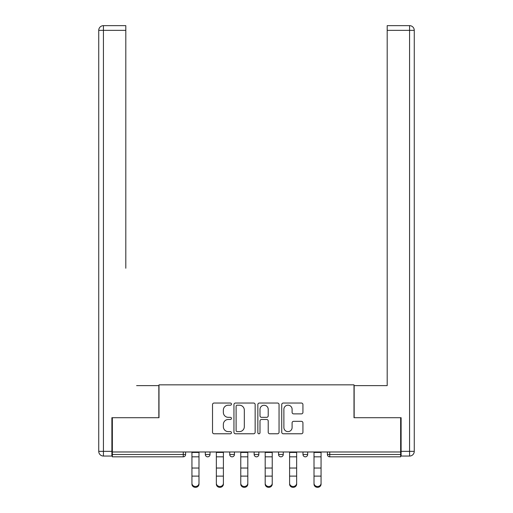 <?xml version="1.0" encoding="UTF-8"?>
<svg xmlns="http://www.w3.org/2000/svg" width="513" height="513" viewBox="0 0 513 513"><rect width="100%" height="100%" fill="white"/><g stroke="black" fill="none" stroke-linecap="round" stroke-linejoin="round"><path stroke-width="0.77" d="M231.459 404.122A1.077 1.077 0 0 0 230.382 403.045L214.062 403.045A1.539 1.539 0 0 0 212.523 404.584L212.523 432.235A1.539 1.539 0 0 0 214.062 433.774L230.382 433.774A1.077 1.077 0 0 0 231.459 432.696A1.077 1.077 0 0 0 230.382 431.619L228.272 431.619A4.918 4.918 0 0 1 223.354 426.701L223.354 424.398A4.918 4.918 0 0 1 228.272 419.487L230.382 419.487A1.077 1.077 0 0 0 231.459 418.409A1.077 1.077 0 0 0 230.382 417.332L228.272 417.332A4.918 4.918 0 0 1 223.354 412.414L223.354 410.111A4.918 4.918 0 0 1 228.272 405.199L230.382 405.199A1.077 1.077 0 0 0 231.459 404.122M301.394 413.876A1.539 1.539 0 0 0 302.933 412.343L302.933 404.584A1.539 1.539 0 0 0 301.394 403.045L283.266 403.045A1.539 1.539 0 0 0 281.733 404.584L281.733 432.235A1.539 1.539 0 0 0 283.266 433.774L301.394 433.774A1.539 1.539 0 0 0 302.933 432.235L302.933 422.866A1.539 1.539 0 0 0 301.394 421.327L293.641 421.327A1.539 1.539 0 0 0 292.102 422.866L292.102 427.509A4.11 4.11 0 0 1 287.992 431.619A4.11 4.11 0 0 1 283.881 427.509L283.881 409.303A4.11 4.11 0 0 1 287.992 405.199A4.11 4.11 0 0 1 292.102 409.303L292.102 412.343A1.539 1.539 0 0 0 293.641 413.876L301.394 413.876M112.353 451.979L112.353 417.704L158.998 417.704L158.998 384.84L354.002 384.84L354.002 417.704L400.647 417.704L400.647 451.979L112.353 451.979L112.353 454.486L183.256 454.486L183.256 451.979M255.153 404.584A1.539 1.539 0 0 0 253.621 403.045L235.493 403.045A1.539 1.539 0 0 0 233.954 404.584L233.954 432.235A1.539 1.539 0 0 0 235.493 433.774L253.621 433.774A1.539 1.539 0 0 0 255.153 432.235L255.153 404.584M259.379 403.045L277.507 403.045A1.539 1.539 0 0 1 279.046 404.584L279.046 432.235A1.539 1.539 0 0 1 277.507 433.774L269.748 433.774A1.539 1.539 0 0 1 268.216 432.235L268.216 421.019A1.539 1.539 0 0 0 266.677 419.487L261.534 419.487A1.539 1.539 0 0 0 259.995 421.019L259.995 432.696A1.077 1.077 0 0 1 258.918 433.774A1.077 1.077 0 0 1 257.847 432.696L257.847 404.584A1.539 1.539 0 0 1 259.379 403.045M183.256 456.833A2.347 2.347 0 0 0 185.603 454.486L183.256 454.486L183.256 456.833A2.347 2.347 0 0 0 185.603 454.486L185.603 451.979L185.603 454.486A2.347 2.347 0 0 1 183.256 456.833L112.353 456.833L112.353 454.486M400.647 451.979L400.647 456.833L329.744 456.833A2.347 2.347 0 0 1 327.397 454.486L327.397 451.979M205.322 451.979L205.322 454.486L205.322 451.979M207.669 456.833A2.347 2.347 0 0 1 205.322 454.486A2.347 2.347 0 0 0 207.669 456.833A2.347 2.347 0 0 0 210.016 454.486L210.016 451.979L210.016 454.486A2.347 2.347 0 0 1 207.669 456.833A2.347 2.347 0 0 1 205.322 454.486L210.016 454.486A2.347 2.347 0 0 1 207.669 456.833M229.734 451.979L229.734 454.486L229.734 451.979M234.435 451.979L234.435 454.486L234.435 451.979M254.153 451.979L254.153 454.486L254.153 451.979M258.847 451.979L258.847 454.486L258.847 451.979M278.565 454.486A2.347 2.347 0 0 0 280.912 456.833A2.347 2.347 0 0 0 283.266 454.486A2.347 2.347 0 0 1 280.912 456.833A2.347 2.347 0 0 0 283.266 454.486L283.266 451.979L283.266 454.486L278.565 454.486A2.347 2.347 0 0 0 280.912 456.833A2.347 2.347 0 0 1 278.565 454.486L278.565 451.979M302.984 451.979L302.984 454.486L302.984 451.979M307.678 451.979L307.678 454.486L307.678 451.979M232.088 456.833A2.347 2.347 0 0 1 229.734 454.486A2.347 2.347 0 0 0 232.088 456.833A2.347 2.347 0 0 0 234.435 454.486A2.347 2.347 0 0 1 232.088 456.833A2.347 2.347 0 0 1 229.734 454.486L234.435 454.486A2.347 2.347 0 0 1 232.088 456.833M256.5 456.833A2.347 2.347 0 0 1 254.153 454.486A2.347 2.347 0 0 0 256.5 456.833A2.347 2.347 0 0 0 258.847 454.486A2.347 2.347 0 0 1 256.5 456.833A2.347 2.347 0 0 1 254.153 454.486L258.847 454.486A2.347 2.347 0 0 1 256.5 456.833M305.331 456.833A2.347 2.347 0 0 1 302.984 454.486A2.347 2.347 0 0 0 305.331 456.833A2.347 2.347 0 0 0 307.678 454.486A2.347 2.347 0 0 1 305.331 456.833A2.347 2.347 0 0 1 302.984 454.486L307.678 454.486A2.347 2.347 0 0 1 305.331 456.833M329.744 451.979L329.744 456.833A2.347 2.347 0 0 1 327.397 454.486L400.647 454.486M237.179 405.199A1.077 1.077 0 0 0 236.108 406.27L236.108 430.542A1.077 1.077 0 0 0 237.179 431.619L239.411 431.619A4.918 4.918 0 0 0 244.323 426.701L244.323 410.111A4.918 4.918 0 0 0 239.411 405.199L237.179 405.199M268.216 409.38A4.11 4.11 0 0 0 264.105 405.27A4.11 4.11 0 0 0 259.995 409.38L259.995 415.799A1.539 1.539 0 0 0 261.534 417.332L266.677 417.332A1.539 1.539 0 0 0 268.216 415.799L268.216 409.38M191.939 476.968L191.939 483.297A3.52 3.193 0 0 0 195.459 486.491A3.52 3.193 0 0 0 198.986 483.297L198.986 484.157A3.52 3.193 180 0 1 195.459 487.35A3.52 3.193 180 0 1 191.939 484.157M198.986 476.968L198.986 484.157M198.986 483.297L198.986 451.979M191.939 483.297L191.939 451.979M98.74 30.344A4.694 4.694 0 0 1 103.434 25.65A4.694 4.694 0 0 0 98.74 30.344L98.74 451.35L98.74 30.344L103.434 30.344L103.434 25.65L125.813 25.65L125.813 30.344L103.434 30.344L103.434 451.35L111.885 451.35L111.885 417.704L158.838 417.704L158.838 385.622L136.612 385.622M125.813 30.344L125.813 268.241M111.885 451.35L111.885 456.051L103.434 456.051A4.694 4.694 0 0 1 98.74 451.35L103.434 451.35L103.434 456.051M376.388 385.622L387.187 385.622L387.187 25.65L409.566 25.65L387.187 25.65M401.115 451.35L409.566 451.35L409.566 456.051A4.694 4.694 0 0 0 414.26 451.35L414.26 30.344L414.26 451.35A4.694 4.694 0 0 1 409.566 456.051L401.115 456.051L401.115 417.704L354.162 417.704L354.162 385.622L387.187 385.622L387.187 268.241M409.566 25.65A4.694 4.694 0 0 1 414.26 30.344A4.694 4.694 0 0 0 409.566 25.65L409.566 30.344L387.187 30.344M216.358 476.968L216.358 483.297A3.52 3.193 0 0 0 219.878 486.491A3.52 3.193 0 0 0 223.399 483.297L223.399 484.157A3.52 3.193 180 0 1 219.878 487.35A3.52 3.193 180 0 1 216.358 484.157M223.399 476.968L223.399 484.157M240.77 476.968L240.77 483.297A3.52 3.193 0 0 0 244.291 486.491A3.52 3.193 0 0 0 247.811 483.297L247.811 484.157A3.52 3.193 180 0 1 244.291 487.35A3.52 3.193 180 0 1 240.77 484.157M247.811 476.968L247.811 484.157M265.189 476.968L265.189 483.297A3.52 3.193 0 0 0 268.709 486.491A3.52 3.193 0 0 0 272.23 483.297L272.23 484.157A3.52 3.193 180 0 1 268.709 487.35A3.52 3.193 180 0 1 265.189 484.157M272.23 476.968L272.23 484.157M289.601 476.968L289.601 483.297A3.52 3.193 0 0 0 293.122 486.491A3.52 3.193 0 0 0 296.642 483.297L296.642 484.157A3.52 3.193 180 0 1 293.122 487.35A3.52 3.193 180 0 1 289.601 484.157M296.642 476.968L296.642 484.157M314.014 476.968L314.014 483.297A3.52 3.193 0 0 0 317.541 486.491A3.52 3.193 0 0 0 321.061 483.297L321.061 484.157A3.52 3.193 180 0 1 317.541 487.35A3.52 3.193 180 0 1 314.014 484.157M321.061 476.968L321.061 484.157M223.399 483.297L223.399 451.979M216.358 483.297L216.358 451.979M247.811 483.297L247.811 451.979M240.77 483.297L240.77 451.979M272.23 483.297L272.23 451.979M265.189 483.297L265.189 451.979M296.642 483.297L296.642 451.979M289.601 483.297L289.601 451.979M321.061 483.297L321.061 451.979M314.014 483.297L314.014 451.979M329.744 456.833A2.347 2.347 0 0 1 327.397 454.486M191.939 468.029L198.986 468.029M191.939 476.115L198.986 476.115M191.939 456.833L198.986 456.833M191.939 452.453L198.986 452.453M414.26 451.35L409.566 451.35L409.566 30.344L414.26 30.344M216.358 468.029L223.399 468.029M216.358 476.115L223.399 476.115M216.358 456.833L223.399 456.833M216.358 452.453L223.399 452.453M240.77 468.029L247.811 468.029M240.77 476.115L247.811 476.115M240.77 456.833L247.811 456.833M240.77 452.453L247.811 452.453M265.189 468.029L272.23 468.029M265.189 476.115L272.23 476.115M265.189 456.833L272.23 456.833M265.189 452.453L272.23 452.453M289.601 468.029L296.642 468.029M289.601 476.115L296.642 476.115M289.601 456.833L296.642 456.833M289.601 452.453L296.642 452.453M314.014 468.029L321.061 468.029M314.014 476.115L321.061 476.115M314.014 456.833L321.061 456.833M314.014 452.453L321.061 452.453"/></g></svg>
